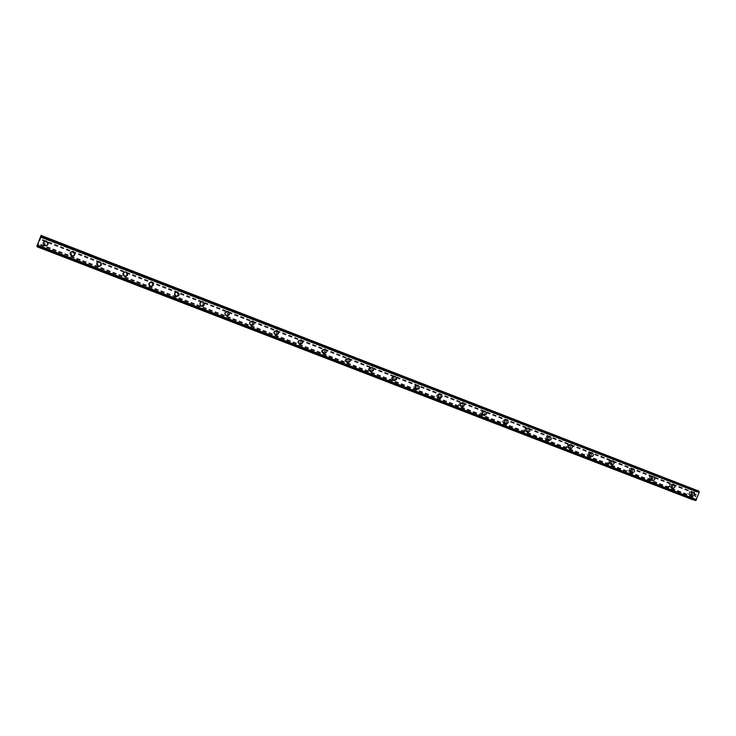 <?xml version="1.0" encoding="UTF-8"?>
<svg xmlns="http://www.w3.org/2000/svg" width="736" height="736" viewBox="0 0 736 736"><rect width="100%" height="100%" fill="white"/><g stroke="black" fill="none" stroke-linecap="round" stroke-linejoin="round"><path stroke-width="0.55" stroke-dasharray="3.68 2.76" d="M45.752 245.677L46.083 245.769C48.144 245.272 48.401 244.297 46.874 242.825L46.515 242.724C44.473 243.23 44.215 244.214 45.752 245.677M45.338 245.171L45.678 245.263C47.739 244.766 48.006 243.782 46.46 242.3L46.11 242.208C44.059 242.714 43.801 243.699 45.338 245.171M46.488 241.141C48.898 243.45 48.484 244.996 45.246 245.76L44.73 245.612M72.386 255.972L72.689 256.064C74.741 255.594 75.017 254.619 73.499 253.138L73.177 253.055C71.134 253.534 70.868 254.509 72.386 255.972M72.11 255.53L72.422 255.613C74.483 255.144 74.759 254.168 73.232 252.678L72.91 252.595C70.858 253.074 70.592 254.058 72.11 255.53M73.37 251.592L72.864 251.454C69.662 252.209 69.248 253.736 71.631 256.036L72.1 256.174C75.33 255.438 75.753 253.911 73.37 251.592C75.734 253.883 75.311 255.41 72.082 256.137L71.613 256.008M98.707 266.156L98.983 266.239C101.034 265.788 101.31 264.813 99.802 263.332L99.516 263.249C97.474 263.718 97.207 264.684 98.707 266.156M98.569 265.77L98.845 265.843C100.906 265.392 101.182 264.417 99.673 262.936L99.388 262.844C97.336 263.313 97.06 264.288 98.569 265.77M99.894 261.85C102.249 264.178 101.816 265.696 98.596 266.404L98.606 266.432C101.826 265.724 102.258 264.206 99.903 261.878L99.443 261.749C96.241 262.485 95.827 264.003 98.173 266.303M124.715 276.221L124.964 276.294C127.015 275.853 127.291 274.896 125.801 273.415L125.543 273.332C123.501 273.783 123.234 274.74 124.715 276.221M124.715 275.88L124.973 275.954C127.024 275.512 127.3 274.556 125.81 273.065L125.543 272.982C123.501 273.433 123.225 274.399 124.715 275.88M126.123 272.053L125.7 271.934C122.507 272.633 122.084 274.142 124.412 276.451L124.798 276.57C128.009 275.89 128.45 274.381 126.123 272.053C128.45 274.353 128.009 275.862 124.798 276.543L124.412 276.432M150.42 286.157L150.65 286.23C152.683 285.807 152.968 284.85 151.496 283.369L151.257 283.296C149.233 283.728 148.948 284.685 150.42 286.157M150.549 285.881L150.788 285.945C152.83 285.522 153.116 284.565 151.634 283.075L151.395 283.001C149.353 283.434 149.077 284.4 150.549 285.881M150.613 286.764C153.796 286.102 154.238 284.611 151.938 282.293L151.552 282.182C148.387 282.863 147.954 284.354 150.254 286.654L150.705 286.562C153.888 285.927 154.33 284.427 152.03 282.1L151.644 281.989C148.47 282.67 148.028 284.17 150.337 286.479L150.346 286.46M175.83 295.992L176.042 296.056C178.066 295.642 178.351 294.694 176.898 293.213L176.668 293.149C174.653 293.563 174.377 294.52 175.83 295.992M176.088 295.752L176.3 295.826C178.333 295.403 178.627 294.455 177.164 292.965L176.934 292.9C174.91 293.324 174.625 294.28 176.088 295.752M200.937 305.698L201.14 305.762C203.145 305.357 203.44 304.419 202.004 302.938L201.793 302.873C199.787 303.287 199.502 304.235 200.937 305.698M201.324 305.523L201.526 305.587C203.55 305.173 203.835 304.226 202.391 302.744L202.179 302.68C200.164 303.094 199.879 304.042 201.324 305.523M201.609 306.259L201.333 306.388C204.479 305.753 204.93 304.29 202.685 301.972L202.354 301.87C199.226 302.524 198.784 303.996 201.029 306.296L201.333 306.388M225.768 315.302L225.952 315.367C227.948 314.962 228.234 314.033 226.817 312.561L226.624 312.496C224.627 312.901 224.342 313.84 225.768 315.302M226.274 315.174L226.458 315.229C228.464 314.833 228.758 313.895 227.323 312.414L227.13 312.349C225.133 312.754 224.848 313.702 226.274 315.174M226.624 315.937L226.587 315.946C229.724 315.33 230.175 313.858 227.948 311.549L227.645 311.457C224.517 312.092 224.075 313.554 226.302 315.854M250.304 324.797L250.479 324.852C252.457 324.456 252.752 323.527 251.344 322.064L251.16 322.009C249.182 322.405 248.897 323.334 250.304 324.797M250.93 324.714L251.105 324.769C253.101 324.374 253.386 323.444 251.979 321.963L251.795 321.908C249.808 322.304 249.522 323.242 250.93 324.714M274.565 334.181L274.73 334.236C276.699 333.85 276.984 332.92 275.595 331.467L275.43 331.412C273.461 331.798 273.176 332.727 274.565 334.181M275.31 334.144L275.476 334.199C277.454 333.813 277.739 332.884 276.35 331.412L276.175 331.356C274.206 331.752 273.912 332.681 275.31 334.144M298.549 343.454L298.706 343.51C300.656 343.132 300.95 342.212 299.57 340.759L299.414 340.704C297.464 341.09 297.178 342.01 298.549 343.454M299.414 343.464L299.561 343.519C301.521 343.132 301.815 342.212 300.435 340.75L300.279 340.694C298.319 341.09 298.034 342.01 299.414 343.464M322.267 352.636L322.414 352.682C324.346 352.305 324.64 351.394 323.279 349.94L323.132 349.894C321.2 350.272 320.914 351.182 322.267 352.636M323.242 352.682L323.38 352.737C325.33 352.36 325.616 351.44 324.254 349.986L324.107 349.931C322.166 350.318 321.871 351.238 323.242 352.682M345.718 361.707L345.856 361.744C347.778 361.376 348.064 360.474 346.72 359.03L346.582 358.984C344.669 359.361 344.374 360.263 345.718 361.707M346.803 361.799L346.932 361.845C348.864 361.477 349.158 360.566 347.806 359.113L347.668 359.067C345.736 359.444 345.451 360.355 346.803 361.799M368.911 370.677L369.04 370.714C370.944 370.346 371.229 369.444 369.904 368.009L369.766 367.963C367.871 368.34 367.586 369.242 368.911 370.677M370.098 370.815L370.226 370.861C372.14 370.484 372.425 369.582 371.091 368.138L370.962 368.092C369.049 368.469 368.764 369.38 370.098 370.815M391.846 379.546L391.966 379.583C393.852 379.224 394.146 378.322 392.831 376.896L392.702 376.85C390.816 377.218 390.531 378.12 391.846 379.546M393.134 379.73L393.254 379.767C395.149 379.399 395.444 378.497 394.128 377.062L393.999 377.025C392.104 377.393 391.819 378.295 393.134 379.73M414.524 388.323L414.644 388.36C416.512 387.992 416.806 387.108 415.509 385.682L415.38 385.646C413.512 386.004 413.227 386.897 414.524 388.323M415.923 388.544L416.033 388.58C417.919 388.222 418.204 387.32 416.898 385.894L416.778 385.857C414.902 386.225 414.616 387.118 415.923 388.544M436.963 396.998L437.074 397.035C438.923 396.676 439.217 395.784 437.929 394.376L437.819 394.33C435.96 394.698 435.675 395.582 436.963 396.998M438.454 397.256L438.564 397.302C440.422 396.934 440.717 396.042 439.429 394.625L439.309 394.588C437.451 394.956 437.166 395.839 438.454 397.256M459.154 405.582L459.255 405.619C461.095 405.26 461.38 404.377 460.11 402.969L460 402.932C458.169 403.291 457.884 404.174 459.154 405.582M460.736 405.886L460.846 405.922C462.696 405.564 462.981 404.671 461.702 403.264L461.592 403.227C459.752 403.586 459.466 404.469 460.736 405.886M481.105 414.074L481.206 414.101C483.028 413.752 483.304 412.868 482.052 411.47L481.951 411.433C480.13 411.801 479.844 412.675 481.105 414.074M482.788 414.414L482.88 414.442C484.711 414.092 484.996 413.209 483.736 411.801L483.635 411.764C481.804 412.132 481.528 413.006 482.788 414.414M502.817 422.473L502.909 422.501C504.721 422.151 504.997 421.277 503.755 419.888L503.654 419.851C501.851 420.21 501.575 421.084 502.817 422.473M504.592 422.85L504.684 422.878C506.497 422.528 506.782 421.645 505.54 420.256L505.439 420.219C503.626 420.578 503.341 421.452 504.592 422.85M524.299 430.781L524.391 430.808C526.176 430.459 526.461 429.594 525.228 428.205L525.136 428.177C523.351 428.527 523.066 429.401 524.299 430.781M526.166 431.195L526.258 431.222C528.052 430.873 528.338 429.999 527.105 428.61L527.004 428.582C525.21 428.932 524.934 429.806 526.166 431.195M545.551 438.996L545.634 439.033C547.409 438.674 547.694 437.819 546.48 436.439L546.388 436.411C544.612 436.761 544.336 437.626 545.551 438.996M547.501 439.447L547.593 439.484C549.369 439.125 549.654 438.26 548.44 436.88L548.348 436.853C546.563 437.202 546.287 438.076 547.501 439.447M548.771 440.533L548.633 440.487C551.411 439.953 551.853 438.601 549.948 436.448L549.801 436.393C547.032 436.954 546.59 438.306 548.495 440.459L548.633 440.505C546.728 438.334 547.17 436.982 549.939 436.43M566.573 447.129L566.665 447.166C568.422 446.816 568.698 445.952 567.493 444.59L567.41 444.553C565.653 444.912 565.377 445.768 566.573 447.129M568.615 447.617L568.707 447.644C570.464 447.295 570.75 446.439 569.544 445.059L569.452 445.032C567.695 445.39 567.41 446.246 568.615 447.617M569.94 448.721L569.811 448.675C572.553 448.141 572.985 446.798 571.108 444.654L570.97 444.608C568.22 445.16 567.787 446.504 569.664 448.647L569.793 448.693C567.934 446.54 568.367 445.197 571.118 444.636M587.383 455.179L587.466 455.207C589.205 454.857 589.481 454.002 588.294 452.649L588.211 452.622C586.472 452.971 586.196 453.827 587.383 455.179M589.508 455.704L589.591 455.731C591.339 455.382 591.615 454.526 590.428 453.155L590.336 453.128C588.598 453.477 588.312 454.342 589.508 455.704M590.888 456.826L590.769 456.78C588.901 454.655 589.334 453.321 592.057 452.76M607.973 463.146L608.046 463.174C609.776 462.824 610.052 461.978 608.874 460.626L608.792 460.598C607.071 460.948 606.795 461.794 607.973 463.146M610.181 463.698L610.254 463.726C611.993 463.376 612.269 462.521 611.092 461.168L611.009 461.141C609.279 461.49 609.003 462.346 610.181 463.698M611.616 464.839L611.496 464.802C614.164 464.26 614.597 462.926 612.757 460.81L612.628 460.764C609.932 461.316 609.5 462.65 611.34 464.756L610.043 464.444C612.748 463.901 613.171 462.576 611.34 460.46L611.211 460.414C608.525 460.966 608.092 462.3 609.932 464.407L610.043 464.444M628.342 471.022L628.415 471.049C630.126 470.7 630.402 469.862 629.243 468.51L629.16 468.492C627.458 468.841 627.182 469.688 628.342 471.022M630.632 471.61L630.706 471.638C632.426 471.288 632.702 470.442 631.534 469.09L631.46 469.062C629.74 469.412 629.464 470.267 630.632 471.61M632.123 472.77L632.012 472.733C630.191 470.635 630.623 469.31 633.291 468.758M648.508 478.823L648.582 478.851C650.274 478.501 650.541 477.664 649.4 476.321L649.318 476.302C647.625 476.652 647.358 477.489 648.508 478.823M650.872 479.44L650.946 479.467C652.648 479.118 652.924 478.28 651.774 476.937L651.691 476.91C649.998 477.259 649.722 478.106 650.872 479.44M652.418 480.626L652.308 480.58C650.514 478.492 650.937 477.176 653.586 476.624M668.463 486.542L668.527 486.57C670.211 486.22 670.478 485.383 669.346 484.058L669.272 484.03C667.598 484.38 667.322 485.217 668.463 486.542M670.91 487.195L670.974 487.214C672.667 486.873 672.934 486.027 671.793 484.693L671.72 484.674C670.036 485.024 669.769 485.861 670.91 487.195M672.511 488.391L672.4 488.354C670.616 486.275 671.039 484.969 673.67 484.417M688.206 494.178L688.28 494.206C689.945 493.856 690.212 493.028 689.089 491.703L689.016 491.685C687.35 492.034 687.084 492.862 688.206 494.178M690.736 494.868L690.8 494.886C692.475 494.537 692.742 493.7 691.61 492.375L691.546 492.356C689.871 492.706 689.604 493.543 690.736 494.868M692.383 496.073L692.282 496.046C690.515 493.976 690.938 492.669 693.542 492.126M690.488 495.558L690.589 495.595C693.192 495.052 693.616 493.755 691.858 491.685L691.748 491.648C689.154 492.191 688.73 493.497 690.488 495.558M692.098 495.99L692.208 496.027C694.812 495.484 695.235 494.187 693.468 492.117L693.358 492.08C690.764 492.623 690.34 493.93 692.098 495.99M670.662 487.885L670.772 487.922C673.394 487.388 673.817 486.082 672.042 484.003L671.922 483.966C669.309 484.509 668.886 485.815 670.662 487.885M672.226 488.308L672.336 488.345C674.958 487.802 675.39 486.496 673.606 484.408L673.495 484.371C670.864 484.923 670.45 486.229 672.226 488.308M650.624 480.139L650.734 480.176C653.384 479.642 653.816 478.326 652.022 476.238L651.903 476.192C649.253 476.744 648.83 478.06 650.624 480.139M652.142 480.544L652.252 480.58C654.911 480.038 655.334 478.722 653.54 476.624L653.421 476.588C650.771 477.13 650.339 478.455 652.142 480.544M630.384 472.31L630.504 472.356C633.172 471.813 633.604 470.488 631.782 468.39L631.663 468.344C628.995 468.896 628.572 470.221 630.384 472.31M631.847 472.696L631.966 472.733C634.644 472.19 635.076 470.865 633.254 468.758L633.126 468.712C630.458 469.264 630.025 470.589 631.847 472.696M589.251 456.412L589.38 456.449C592.103 455.906 592.535 454.572 590.677 452.447L590.548 452.401C587.834 452.953 587.402 454.287 589.251 456.412M590.612 456.743L590.741 456.789C593.464 456.246 593.906 454.903 592.038 452.769L591.91 452.723C589.186 453.284 588.754 454.618 590.612 456.743M568.358 448.334L568.496 448.371C571.237 447.828 571.67 446.485 569.802 444.351L569.664 444.305C566.922 444.857 566.49 446.2 568.358 448.334M547.244 440.165L547.382 440.211C550.151 439.668 550.592 438.316 548.697 436.163L548.55 436.117C545.781 436.669 545.348 438.021 547.244 440.165M525.9 431.912L526.047 431.958C528.844 431.416 529.276 430.054 527.362 427.892L527.215 427.846C524.418 428.398 523.986 429.76 525.9 431.912M527.096 432.179L527.234 432.225C530.04 431.682 530.481 430.321 528.558 428.15L528.411 428.094C525.605 428.656 525.173 430.017 527.096 432.179M504.326 423.568L504.473 423.623C507.297 423.071 507.739 421.71 505.798 419.529L505.641 419.474C502.826 420.035 502.384 421.406 504.326 423.568M505.466 423.816L505.614 423.862C508.438 423.31 508.88 421.949 506.938 419.759L506.782 419.713C503.958 420.274 503.516 421.636 505.466 423.816M482.522 415.141L482.669 415.187C485.521 414.635 485.962 413.264 484.003 411.074L483.837 411.019C480.994 411.59 480.562 412.96 482.522 415.141M483.598 415.362L483.745 415.408C486.606 414.856 487.048 413.485 485.088 411.286L484.923 411.231C482.071 411.792 481.629 413.172 483.598 415.362M460.469 406.612L460.635 406.668C463.505 406.106 463.956 404.736 461.969 402.537L461.794 402.472C458.933 403.043 458.491 404.423 460.469 406.612M461.49 406.806L461.647 406.861C464.526 406.309 464.977 404.92 462.99 402.721L462.815 402.656C459.945 403.227 459.494 404.607 461.49 406.806M438.178 397.992L438.352 398.047C441.25 397.495 441.701 396.106 439.696 393.889L439.512 393.834C436.623 394.404 436.172 395.793 438.178 397.992M439.134 398.167L439.3 398.222C442.216 397.661 442.658 396.272 440.652 394.054L440.468 393.99C437.57 394.56 437.12 395.95 439.134 398.167M415.647 389.28L415.822 389.335C418.747 388.774 419.198 387.384 417.174 385.158L416.981 385.094C414.064 385.673 413.614 387.062 415.647 389.28M416.539 389.427L416.714 389.482C419.649 388.921 420.1 387.522 418.066 385.287L417.873 385.222C414.948 385.802 414.497 387.2 416.539 389.427M392.858 380.466L393.052 380.53C395.996 379.96 396.446 378.562 394.404 376.326L394.202 376.262C391.258 376.841 390.807 378.24 392.858 380.466M393.686 380.586L393.87 380.65C396.833 380.08 397.284 378.672 395.232 376.436L395.03 376.363C392.076 376.952 391.626 378.35 393.686 380.586M369.822 371.56L370.015 371.625C372.996 371.054 373.446 369.647 371.376 367.393L371.156 367.328C368.193 367.908 367.742 369.325 369.822 371.56M370.576 371.652L370.778 371.717C373.759 371.146 374.21 369.73 372.131 367.476L371.919 367.402C368.948 367.991 368.497 369.408 370.576 371.652M346.518 362.544L346.73 362.618C349.729 362.038 350.189 360.622 348.091 358.368L347.861 358.294C344.871 358.883 344.42 360.3 346.518 362.544M347.208 362.618L347.42 362.682C350.428 362.103 350.888 360.686 348.781 358.414L348.551 358.34C345.552 358.938 345.101 360.355 347.208 362.618M322.957 353.436L323.178 353.51C326.204 352.93 326.655 351.504 324.539 349.232L324.3 349.158C321.282 349.756 320.832 351.182 322.957 353.436M323.573 353.473L323.794 353.547C326.839 352.958 327.29 351.532 325.165 349.26L324.926 349.177C321.899 349.775 321.448 351.21 323.573 353.473M299.129 344.227L299.359 344.301C302.413 343.712 302.864 342.277 300.72 339.995L300.472 339.912C297.427 340.52 296.976 341.955 299.129 344.227M299.672 344.227L299.911 344.31C302.974 343.712 303.425 342.277 301.272 339.986L301.024 339.912C297.97 340.52 297.519 341.955 299.672 344.227M275.025 334.898L275.273 334.981C278.346 334.383 278.806 332.939 276.635 330.657L276.359 330.565C273.295 331.182 272.854 332.626 275.025 334.898M275.494 334.88L275.752 334.963C278.834 334.365 279.294 332.911 277.113 330.62L276.846 330.528C273.764 331.145 273.323 332.598 275.494 334.88M250.645 325.478L250.912 325.56C254.012 324.953 254.463 323.5 252.264 321.2L251.979 321.117C248.888 321.733 248.446 323.196 250.645 325.478M251.04 325.422L251.307 325.505C254.417 324.898 254.877 323.444 252.669 321.135L252.384 321.043C249.283 321.678 248.842 323.132 251.04 325.422M225.98 315.937L226.265 316.029C229.393 315.413 229.844 313.95 227.617 311.641L227.314 311.549C224.204 312.184 223.762 313.646 225.98 315.937M203.127 306.121C204.921 304.649 204.866 303.223 202.934 301.843L202.602 301.742C199.465 302.395 199.024 303.876 201.278 306.176M175.794 296.534L176.116 296.636C179.29 295.992 179.731 294.51 177.459 292.192L177.109 292.082C173.954 292.753 173.521 294.234 175.794 296.534M175.959 296.387L176.29 296.488C179.464 295.844 179.915 294.354 177.634 292.036L177.275 291.925C174.119 292.588 173.678 294.078 175.959 296.387M124.412 276.662L124.798 276.782C128 276.101 128.441 274.602 126.114 272.274L125.7 272.154C122.516 272.863 122.093 274.362 124.412 276.662M98.265 266.552L98.688 266.68C101.899 265.972 102.332 264.463 99.986 262.145L99.526 262.016C96.342 262.743 95.919 264.252 98.265 266.552M71.806 256.321L72.275 256.459C75.486 255.723 75.909 254.205 73.545 251.887L73.039 251.749C69.846 252.503 69.432 254.03 71.806 256.321M45.025 245.971L45.54 246.109C48.76 245.346 49.174 243.818 46.782 241.509L46.221 241.362C43.028 242.153 42.633 243.69 45.025 245.971M44.758 245.649L45.282 245.787C48.512 245.024 48.926 243.487 46.515 241.178L45.954 241.022C42.752 241.822 42.357 243.358 44.758 245.649M695.713 496.598L695.989 495.788L695.713 496.598M694.977 496.395L695.253 495.595L694.968 496.395M695.198 495.576L694.876 496.487L695.732 496.717L696.054 495.806L695.732 496.717L694.876 496.487L695.198 495.576M695.998 494.436L695.52 494.84L695.998 494.426M696.146 495.024L696.311 494.307L695.382 495.043L695.768 493.966L695.391 495.043L696.311 494.307L696.09 495.015M698.97 491.16L697.277 492.255L696.523 491.942L696.21 490.434L695.06 490.59L692.125 499.578M37.435 247.002L41.556 236.044L696.21 490.434L41.556 236.044L40.765 237.47L41.087 235.446M693.156 499.624L694.959 498.815L695.345 500.471M36.855 246.367L37.361 245.419L695.161 499.422L37.361 245.419L37.656 244.913L37.361 246.569M39.643 239.89L39.284 240.819L39.643 239.89M39.707 239.964L39.505 240.47L39.716 239.973M39.772 240.046L39.404 240.976L39.781 240.046M39.404 240.976L39.689 239.761L39.422 240.985M37.656 244.913L694.959 498.815L37.656 244.913M41.124 235.584L698.584 491.114L41.124 235.575M40.765 237.47L696.615 492.08L40.765 237.47M694.241 493.12L40.379 239.623M694.122 493.24L40.333 239.798M694.425 492.596L40.618 239.016M694.398 492.439L40.692 238.878M695.06 490.59L41.538 236.734M695.428 490.231L41.685 236.21M697.737 491.906L40.793 236.771M697.838 491.85L40.811 236.67M695.115 499.33L37.407 245.355M692.052 499.1L37.665 246.569M692.705 497.242L38.511 244.426M692.824 497.131L38.557 244.251M693.008 496.607L38.796 243.653M692.981 496.45L38.87 243.506M696.293 490.562L41.492 236.127M696.523 491.942L40.83 237.388M697.277 492.255L40.646 237.332M697.443 492.191L40.673 237.185M698.528 491.197L41.087 235.695M698.666 491.078L41.133 235.511M695.308 500.406L36.892 246.33L695.299 500.397M695.308 500.305L36.938 246.22M695.051 498.953L37.591 245.005M694.296 498.631L37.775 245.051M694.14 498.695L37.757 245.189M46.083 245.769L45.678 245.263M225.952 315.367L226.458 315.229M250.479 324.852L251.105 324.769M274.73 334.236L275.476 334.199M298.706 343.51L299.561 343.519M322.414 352.682L323.38 352.737M345.856 361.744L346.932 361.845M369.04 370.714L370.226 370.861M391.966 379.583L393.254 379.767M414.644 388.36L416.033 388.58M437.074 397.035L438.564 397.302M459.255 405.619L460.846 405.922M481.206 414.101L482.88 414.442M502.909 422.501L504.684 422.878M524.391 430.808L526.258 431.222M545.634 439.033L547.593 439.484M566.665 447.166L568.707 447.644M587.466 455.207L589.591 455.731M608.046 463.174L610.254 463.726M628.415 471.049L630.706 471.638M648.582 478.851L650.946 479.467M668.527 486.57L670.974 487.214M688.28 494.206L690.8 494.886M690.589 495.595L692.208 496.027M670.772 487.922L672.336 488.345M650.734 480.176L652.252 480.58M630.504 472.356L631.966 472.733M589.38 456.449L590.741 456.789M568.496 448.371L569.793 448.693M547.382 440.211L548.633 440.505M526.047 431.958L527.234 432.225M504.473 423.623L505.614 423.862M482.669 415.187L483.745 415.408M460.635 406.668L461.647 406.861M438.352 398.047L439.3 398.222M415.822 389.335L416.714 389.482M393.052 380.53L393.87 380.65M370.015 371.625L370.778 371.717M346.73 362.618L347.42 362.682M323.178 353.51L323.794 353.547M299.359 344.301L299.911 344.31M275.273 334.981L275.752 334.963M276.359 330.565L276.846 330.528M300.472 339.912L301.024 339.912M324.3 349.158L324.926 349.177M347.861 358.294L348.551 358.34M371.156 367.328L371.919 367.402M394.202 376.262L395.03 376.363M416.981 385.094L417.873 385.222M439.512 393.834L440.468 393.99M461.794 402.472L462.815 402.656M483.837 411.019L484.923 411.231M505.641 419.474L506.782 419.713M527.215 427.846L528.411 428.094M548.55 436.117L549.801 436.393M569.664 444.305L570.97 444.608M590.548 452.401L591.91 452.723M611.211 460.414L612.628 460.764M631.663 468.344L633.126 468.712M651.903 476.192L653.421 476.588M671.922 483.966L673.495 484.371M691.748 491.648L693.358 492.08M689.016 491.685L691.546 492.356M669.272 484.03L671.72 484.674M649.318 476.302L651.691 476.91M629.16 468.492L631.46 469.062M608.792 460.598L611.009 461.141M588.211 452.622L590.336 453.128M567.41 444.553L569.452 445.032M546.388 436.411L548.348 436.853M525.136 428.177L527.004 428.582M503.654 419.851L505.439 420.219M481.951 411.433L483.635 411.764M460 402.932L461.592 403.227M437.819 394.33L439.309 394.588M415.38 385.646L416.778 385.857M392.702 376.85L393.999 377.025M369.766 367.963L370.962 368.092M346.582 358.984L347.668 359.067M323.132 349.894L324.107 349.931M299.414 340.704L300.279 340.694M275.43 331.412L276.175 331.356M251.16 322.009L251.795 321.908M226.624 312.496L227.13 312.349M73.177 253.055L72.91 252.595M46.515 242.724L46.11 242.208"/><path stroke-width="1.1" d="M46.488 241.141C48.898 243.45 48.484 244.996 45.246 245.76L44.73 245.612C42.329 243.322 42.725 241.785 45.926 240.985L46.488 241.141L45.926 240.985C42.725 241.785 42.329 243.322 44.73 245.612M73.352 251.556C75.734 253.883 75.311 255.41 72.082 256.137L71.613 256.008C69.23 253.708 69.644 252.181 72.846 251.418L73.352 251.556L72.846 251.418C69.644 252.181 69.23 253.708 71.613 256.008M99.894 261.85C102.249 264.178 101.816 265.696 98.596 266.404L98.164 266.276C95.809 263.976 96.232 262.448 99.434 261.722L99.894 261.85L99.434 261.722C96.232 262.448 95.809 263.976 98.164 266.276M126.123 272.026C128.45 274.353 128.009 275.862 124.798 276.543L124.412 276.432C122.084 274.114 122.507 272.605 125.7 271.906L125.7 271.906C122.507 272.605 122.084 274.114 124.412 276.432M150.346 286.46C148.037 284.151 148.479 282.652 151.653 281.962L152.039 282.081C154.339 284.409 153.898 285.899 150.705 286.571L150.346 286.46C148.037 284.151 148.479 282.652 151.653 281.962L152.039 282.081C154.348 284.409 153.898 285.899 150.705 286.562M175.978 296.369C173.696 294.06 174.138 292.569 177.293 291.907L177.652 292.017C179.934 294.336 179.483 295.826 176.309 296.47L175.978 296.369C173.696 294.06 174.138 292.569 177.293 291.907L177.652 292.017C179.934 294.336 179.483 295.826 176.309 296.47M201.305 306.167C199.051 303.858 199.493 302.386 202.63 301.732L202.97 301.834C205.215 304.152 204.764 305.633 201.609 306.259L201.305 306.167C199.051 303.858 199.493 302.386 202.63 301.732L202.97 301.834C205.224 304.152 204.764 305.633 201.609 306.259M226.338 315.845C224.112 313.545 224.554 312.082 227.682 311.438L227.985 311.54C230.212 313.849 229.761 315.321 226.624 315.937L226.338 315.845C224.112 313.545 224.554 312.082 227.682 311.438L227.985 311.54C230.212 313.849 229.761 315.321 226.624 315.937M251.086 325.422C248.888 323.122 249.329 321.669 252.43 321.043L252.715 321.135C254.923 323.435 254.463 324.898 251.353 325.505L251.086 325.422C248.888 323.122 249.329 321.669 252.43 321.043L252.715 321.135C254.923 323.435 254.463 324.898 251.353 325.505M275.549 334.88C273.369 332.598 273.82 331.145 276.892 330.528L277.168 330.611C279.349 332.911 278.889 334.356 275.798 334.963L275.549 334.88C273.369 332.598 273.82 331.145 276.892 330.528L277.168 330.611C279.349 332.911 278.889 334.356 275.798 334.963M299.736 344.227C297.583 341.955 298.034 340.52 301.079 339.912L301.337 339.986C303.49 342.277 303.03 343.712 299.966 344.31L299.736 344.227C297.583 341.955 298.034 340.52 301.079 339.912L301.337 339.986C303.49 342.277 303.039 343.712 299.975 344.31M323.647 353.482C321.512 351.21 321.963 349.784 324.99 349.177L325.229 349.26C327.364 351.532 326.904 352.967 323.868 353.547L323.647 353.482C321.512 351.21 321.963 349.784 324.99 349.177L325.229 349.26C327.364 351.532 326.904 352.967 323.868 353.547M347.282 362.618C345.184 360.364 345.626 358.938 348.634 358.349L348.855 358.423C350.962 360.686 350.511 362.112 347.493 362.692L347.282 362.618C345.184 360.364 345.626 358.938 348.634 358.349L348.855 358.423C350.962 360.686 350.511 362.112 347.493 362.692M370.659 371.662C368.58 369.417 369.03 368 372.002 367.411L372.223 367.485C374.302 369.739 373.851 371.156 370.861 371.726L370.659 371.662C368.58 369.417 369.03 368 372.002 367.411L372.223 367.485C374.302 369.739 373.851 371.156 370.861 371.726M393.778 380.604C391.718 378.368 392.168 376.961 395.122 376.381L395.324 376.446C397.376 378.69 396.925 380.098 393.962 380.659L393.778 380.604C391.718 378.368 392.168 376.961 395.122 376.381L395.324 376.446C397.376 378.69 396.925 380.098 393.962 380.659M416.631 389.436C414.598 387.219 415.049 385.82 417.974 385.241L418.168 385.305C420.201 387.541 419.75 388.939 416.815 389.5L416.631 389.436C414.598 387.219 415.049 385.82 417.974 385.241L418.168 385.305C420.201 387.541 419.75 388.939 416.815 389.5M439.245 398.185C437.23 395.968 437.672 394.579 440.579 394.008L440.763 394.073C442.768 396.29 442.318 397.679 439.41 398.24L439.245 398.185C437.23 395.968 437.672 394.579 440.579 394.008L440.763 394.073C442.768 396.29 442.318 397.679 439.41 398.24M463.1 402.739C465.088 404.947 464.646 406.327 461.757 406.888L461.601 406.833C459.614 404.634 460.055 403.245 462.926 402.675L463.1 402.739M461.601 406.833C459.614 404.634 460.055 403.245 462.935 402.675L463.11 402.739C465.097 404.947 464.646 406.327 461.766 406.888M483.718 415.38C481.749 413.2 482.19 411.82 485.042 411.249L485.208 411.314C487.168 413.503 486.726 414.883 483.865 415.435L483.718 415.38C481.749 413.2 482.19 411.82 485.042 411.249L485.208 411.314C487.177 413.503 486.726 414.883 483.874 415.435M505.586 423.844C503.645 421.664 504.086 420.302 506.911 419.732L507.067 419.787C509.008 421.976 508.567 423.338 505.733 423.89L505.586 423.844C503.645 421.664 504.086 420.302 506.911 419.732L507.067 419.787C509.008 421.976 508.567 423.338 505.733 423.89M527.224 432.207C525.302 430.045 525.743 428.683 528.54 428.122L528.696 428.177C530.619 430.348 530.178 431.71 527.372 432.262L527.224 432.207C525.302 430.045 525.743 428.683 528.54 428.122L528.696 428.177C530.619 430.348 530.178 431.71 527.372 432.262M549.939 436.43L550.086 436.476C551.991 438.638 551.549 439.99 548.771 440.533L548.633 440.487C546.738 438.343 547.17 436.982 549.939 436.43L550.086 436.476C551.991 438.638 551.549 439.99 548.771 440.533M571.118 444.636L571.256 444.691C573.132 446.835 572.7 448.178 569.94 448.721L569.811 448.684C567.934 446.54 568.367 445.197 571.118 444.636L571.256 444.682C573.132 446.835 572.7 448.178 569.94 448.721M592.057 452.76L592.195 452.806C594.053 454.94 593.621 456.283 590.888 456.826L590.769 456.78C588.91 454.655 589.334 453.321 592.066 452.76L592.195 452.806C594.053 454.94 593.621 456.283 590.888 456.826M611.496 464.802C609.656 462.686 610.089 461.352 612.784 460.8L612.913 460.846C614.753 462.962 614.321 464.296 611.616 464.839L611.496 464.802C609.656 462.686 610.089 461.352 612.784 460.8L612.913 460.846C614.753 462.962 614.321 464.296 611.616 464.839M633.291 468.758L633.42 468.795C635.232 470.902 634.809 472.227 632.123 472.77L632.012 472.733C630.191 470.635 630.623 469.31 633.291 468.758L633.42 468.795C635.242 470.902 634.809 472.227 632.132 472.77M653.586 476.624L653.706 476.67C655.509 478.759 655.077 480.084 652.418 480.626L652.317 480.58C650.514 478.492 650.937 477.176 653.586 476.624L653.706 476.67C655.509 478.759 655.077 480.084 652.427 480.626M673.67 484.417L673.78 484.454C675.565 486.542 675.133 487.848 672.511 488.391L672.4 488.354C670.625 486.275 671.039 484.969 673.67 484.417L673.78 484.454C675.565 486.542 675.142 487.848 672.511 488.391M693.542 492.126L693.652 492.163C695.41 494.233 694.986 495.54 692.383 496.073L692.282 496.046C690.524 493.976 690.938 492.669 693.542 492.126L693.652 492.163C695.419 494.233 694.996 495.54 692.383 496.082M201.581 306.277L203.127 306.121M695.796 500.434L699.2 492.347L698.979 491.16L41.087 235.446L36.855 246.367L695.796 500.434L36.855 246.118M695.732 500.526L36.809 246.238L695.732 500.526M695.345 500.471L36.855 246.367M37.361 246.569L693.156 499.624M41.05 235.483L699.016 491.225L41.05 235.492M699.163 492.2L40.581 236.385M699.191 492.283L40.544 236.458M699.2 492.347L40.508 236.514M696.606 499.68L37.168 244.996M696.56 499.726L37.15 245.07M696.486 499.79L37.122 245.152M699.016 491.326L41.004 235.594M695.658 500.554L36.8 246.312M693.054 499.726L37.324 246.716M692.889 499.79L37.297 246.854M698.979 491.16L41.087 235.446"/></g></svg>
